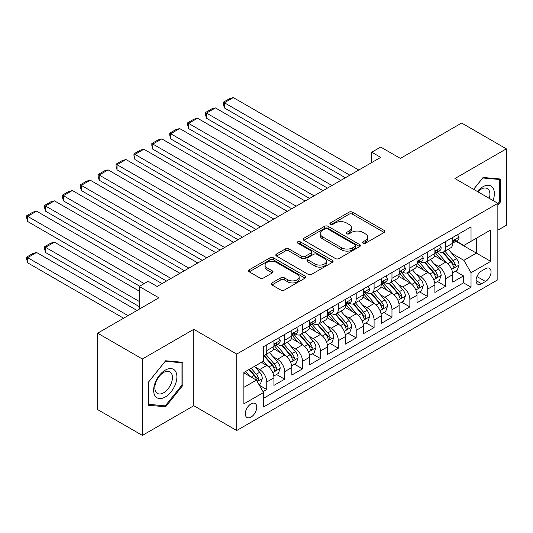 <?xml version="1.0" encoding="UTF-8"?>
<svg xmlns="http://www.w3.org/2000/svg" width="533" height="533" viewBox="0 0 533 533"><rect width="100%" height="100%" fill="white"/><g stroke="black" fill="none" stroke-linecap="round" stroke-linejoin="round"><path stroke-width="0.8" d="M363.046 243.215A1.739 1.006 0 0 0 365.505 243.215L384.153 232.448A2.485 1.432 0 0 0 384.886 231.435A2.485 1.432 0 0 0 384.153 230.423L352.553 212.174A2.485 1.432 0 0 0 349.042 212.174L330.393 222.947A1.739 1.006 0 0 0 329.88 223.653A1.739 1.006 0 0 0 330.393 224.366A1.739 1.006 0 0 0 332.845 224.366L335.264 222.974A7.948 4.584 0 0 1 346.497 222.974L349.128 224.493A7.948 4.584 0 0 1 351.46 227.738A7.948 4.584 0 0 1 349.128 230.976L346.716 232.375A1.739 1.006 0 0 0 346.21 233.081A1.739 1.006 0 0 0 346.716 233.794A1.739 1.006 0 0 0 349.175 233.794L351.587 232.395A7.948 4.584 0 0 1 362.826 232.395L365.458 233.92A7.948 4.584 0 0 1 367.783 237.158A7.948 4.584 0 0 1 365.458 240.403L363.046 241.795A1.739 1.006 0 0 0 362.533 242.508A1.739 1.006 0 0 0 363.046 243.215L363.046 241.795M251.03 417.086A8.095 4.67 120 0 0 256.32 409.95A8.095 4.67 120 0 0 255.074 403.468A8.095 4.67 120 0 0 251.03 403.867A8.095 4.67 120 0 0 245.74 410.996A8.095 4.67 120 0 0 246.979 417.486A8.095 4.67 120 0 0 251.03 417.086M271.97 282.923A2.485 1.432 0 0 0 271.244 283.936A2.485 1.432 0 0 0 271.97 284.955L280.838 290.072A2.485 1.432 0 0 0 284.349 290.072L305.063 278.113A2.485 1.432 0 0 0 305.795 277.1A2.485 1.432 0 0 0 305.063 276.081L273.462 257.839A2.485 1.432 0 0 0 269.951 257.839L249.237 269.798A2.485 1.432 0 0 0 248.511 270.811A2.485 1.432 0 0 0 249.237 271.823L259.944 278.006A2.485 1.432 0 0 0 263.455 278.006L272.323 272.889A2.485 1.432 0 0 0 273.049 271.877A2.485 1.432 0 0 0 272.323 270.864L267.013 267.799A6.643 3.838 0 0 1 265.068 265.088A6.643 3.838 0 0 1 269.165 261.543A6.643 3.838 0 0 1 276.407 262.376L297.207 274.388A6.643 3.838 0 0 1 299.153 277.1A6.643 3.838 0 0 1 295.055 280.638A6.643 3.838 0 0 1 287.813 279.812L284.349 277.806A2.485 1.432 0 0 0 280.838 277.806L271.97 282.923L271.97 284.955M497.855 230.176L506.35 225.272L506.35 148.854L461.638 123.043L400.376 158.408L380.702 147.048L371.761 152.211L380.702 157.375L157.128 286.454L148.187 281.291L139.24 286.454L139.24 309.173M142.371 358.995L142.371 435.414L193.792 405.726L193.792 329.307L142.371 358.995L97.659 333.185L158.914 297.814L139.24 286.454M193.792 329.307L236.719 354.092L497.855 203.326L497.855 279.745L236.719 430.511L236.719 354.092M506.35 148.854L454.929 178.542L497.855 203.326M335.437 258.545A2.485 1.432 0 0 0 338.948 258.545L359.668 246.586A2.485 1.432 0 0 0 360.395 245.573A2.485 1.432 0 0 0 359.668 244.56L328.061 226.318A2.485 1.432 0 0 0 324.55 226.318L303.837 238.278A2.485 1.432 0 0 0 303.11 239.29A2.485 1.432 0 0 0 303.837 240.303L335.437 258.545M298.473 243.594A1.739 1.006 0 0 1 300.239 243.841L300.239 241.775L332.365 260.324A2.485 1.432 0 0 1 333.092 261.337A2.485 1.432 0 0 1 332.365 262.349L311.652 274.308A2.485 1.432 0 0 1 308.141 274.308L276.534 256.067L276.534 254.034A2.485 1.432 0 0 0 275.808 255.054A2.485 1.432 0 0 0 276.534 256.067M276.534 254.034L285.402 248.918A2.485 1.432 0 0 1 288.913 248.918L301.731 256.32A2.485 1.432 0 0 0 305.242 256.32L311.125 252.922A2.485 1.432 0 0 0 311.852 251.909A2.485 1.432 0 0 0 311.125 250.896L297.78 243.195A1.739 1.006 0 0 1 297.267 242.482A1.739 1.006 0 0 1 298.34 241.556A1.739 1.006 0 0 1 300.239 241.775M142.371 435.414L97.659 409.597L97.659 333.185M263.055 391.655L266.767 389.51L259.344 385.226M255.12 366.99L259.611 369.582A10.12 5.843 60 0 1 266.767 381.974L273.922 377.844L273.922 385.379L284.655 379.19L276.514 374.486M273.009 356.664L277.5 359.255A10.12 5.843 60 0 1 284.655 371.648L291.811 367.517L291.811 375.059L302.537 368.863L294.403 364.159M290.898 346.337L295.389 348.928A10.12 5.843 60 0 1 302.537 361.321L309.693 357.19L309.693 364.732L320.426 358.536L312.285 353.832M308.78 336.01L313.271 338.602A10.12 5.843 60 0 1 320.426 350.994L327.582 346.863L327.582 354.405L338.315 348.209L330.174 343.512M326.669 325.683L331.16 328.275A10.12 5.843 60 0 1 338.315 340.667L345.464 336.536L345.464 344.078L356.197 337.882L348.062 333.185M344.551 315.356L349.042 317.948A10.12 5.843 60 0 1 356.197 330.34L363.353 326.209L363.353 333.751L374.086 327.555L365.944 322.858M362.44 305.029L366.931 307.628A10.12 5.843 60 0 1 374.086 320.013L381.235 315.889L381.235 323.424L391.968 317.228L383.833 312.531M380.322 294.702L384.813 297.301A10.12 5.843 60 0 1 391.968 309.693L399.124 305.562L399.124 313.098L409.857 306.901L401.715 302.204M398.211 284.382L402.701 286.974A10.12 5.843 60 0 1 409.857 299.366L417.013 295.235L417.013 302.771L427.739 296.575L419.604 291.877M416.093 274.055L420.59 276.647A10.12 5.843 60 0 1 427.739 289.039L434.895 284.908L434.895 292.444L445.628 286.248L445.628 278.712A10.12 5.843 -120 0 0 438.472 266.32L433.982 263.728M437.486 281.551L445.628 286.248M273.922 377.844A10.12 5.843 -120 0 0 266.767 365.451L261.403 362.353M291.811 367.517A10.12 5.843 -120 0 0 284.655 355.125L273.596 348.742M309.693 357.19A10.12 5.843 -120 0 0 302.537 344.798L291.478 338.415M327.582 346.863A10.12 5.843 -120 0 0 320.426 334.471L309.367 328.088M345.464 336.536A10.12 5.843 -120 0 0 338.315 324.144L327.249 317.761M363.353 326.209A10.12 5.843 -120 0 0 356.197 313.824L345.137 307.434M381.235 315.889A10.12 5.843 -120 0 0 374.086 303.497L363.02 297.108M399.124 305.562A10.12 5.843 -120 0 0 391.968 293.17L380.908 286.781M417.013 295.235A10.12 5.843 -120 0 0 409.857 282.843L398.797 276.454M434.895 284.908A10.12 5.843 -120 0 0 427.739 272.516L416.679 266.127M485.51 268.692L481.579 270.964A7.842 4.53 120 0 0 476.455 277.873A7.842 4.53 120 0 0 477.655 284.162A7.842 4.53 120 0 0 481.579 283.769L485.51 281.497A7.842 4.53 120 0 0 490.633 274.588A7.842 4.53 120 0 0 489.434 268.306A7.842 4.53 120 0 0 485.51 268.692M243.874 387.344L256.393 380.116L263.549 392.508L263.549 406.965L471.025 287.18L471.025 272.723L463.87 260.331L451.871 253.402M263.549 392.508L243.874 403.867L243.874 372.474L263.549 361.114L263.549 346.657L471.025 226.871L471.025 241.329L490.7 229.97L490.7 261.363L471.025 272.723M277.407 344.331L277.5 344.385A10.12 5.843 60 0 0 282.557 344.884L289.712 340.754A10.12 5.843 -120 0 0 291.811 336.123L291.811 330.34M295.295 334.004L295.389 334.058A10.12 5.843 60 0 0 300.445 334.564L307.601 330.433A10.12 5.843 -120 0 0 309.693 325.796L309.693 320.013M313.177 323.678L313.271 323.731A10.12 5.843 60 0 0 318.328 324.237L325.483 320.106A10.12 5.843 -120 0 0 327.582 315.469L327.582 309.686M331.066 313.351L331.16 313.404A10.12 5.843 60 0 0 336.216 313.91L343.372 309.78A10.12 5.843 -120 0 0 345.464 305.149L345.464 299.366M348.948 303.024L349.042 303.084A10.12 5.843 60 0 0 354.105 303.583L361.254 299.453A10.12 5.843 -120 0 0 363.353 294.822L363.353 289.039M366.837 292.704L366.931 292.757A10.12 5.843 60 0 0 371.987 293.257L379.143 289.126A10.12 5.843 -120 0 0 381.235 284.495L381.235 278.712M384.719 282.377L384.813 282.43A10.12 5.843 60 0 0 389.876 282.93L397.032 278.799A10.12 5.843 -120 0 0 399.124 274.169L399.124 268.385M402.608 272.05L402.701 272.103A10.12 5.843 60 0 0 407.758 272.603L414.914 268.472A10.12 5.843 -120 0 0 417.013 263.842L417.013 258.059M420.49 261.723L420.59 261.776A10.12 5.843 60 0 0 425.647 262.276L432.803 258.145A10.12 5.843 -120 0 0 434.895 253.515L434.895 247.732M263.549 398.291L463.51 282.843L463.51 275.921L452.784 282.117L452.784 274.582A10.12 5.843 -120 0 0 445.628 262.189L434.568 255.8M438.379 251.396L438.472 251.449A10.12 5.843 -120 0 0 443.529 251.949A10.12 5.843 -120 0 0 445.628 247.319L445.628 241.536M443.529 251.949L450.685 247.818A10.12 5.843 -120 0 0 452.784 243.188L452.784 237.405M266.767 344.798L266.767 350.581A10.12 5.843 60 0 1 264.674 355.211A10.12 5.843 60 0 1 263.549 355.624M264.674 355.211L271.83 351.08A10.12 5.843 -120 0 0 273.922 346.45L273.922 340.667M284.655 334.471L284.655 340.254A10.12 5.843 60 0 1 282.557 344.884M302.537 324.144L302.537 329.927A10.12 5.843 60 0 1 300.445 334.564M320.426 313.817L320.426 319.6A10.12 5.843 60 0 1 318.328 324.237M338.315 303.497L338.315 309.273A10.12 5.843 60 0 1 336.216 313.91M356.197 293.17L356.197 298.953A10.12 5.843 60 0 1 354.105 303.583M374.086 282.843L374.086 288.626A10.12 5.843 60 0 1 371.987 293.257M391.968 272.516L391.968 278.299A10.12 5.843 60 0 1 389.876 282.93M409.857 262.189L409.857 267.972A10.12 5.843 60 0 1 407.758 272.603M427.739 251.862L427.739 257.646A10.12 5.843 60 0 1 425.647 262.276M427.739 289.039L427.739 296.575M409.857 299.366L409.857 306.901M391.968 309.693L391.968 317.228M374.086 320.013L374.086 327.555M356.197 330.34L356.197 337.882M338.315 340.667L338.315 348.209M320.426 350.994L320.426 358.536M302.537 361.321L302.537 368.863M284.655 371.648L284.655 379.19M266.767 381.974L266.767 389.51M256.393 380.116L243.874 372.887M463.87 260.331L476.389 253.102L476.389 238.231L490.7 229.97M455.908 241.276L490.7 261.363M456.268 241.069L463.87 245.46L471.025 241.329M193.792 405.726L236.719 430.511M371.761 152.211L371.761 162.538M455.375 271.224L463.51 275.921M463.51 282.843L471.025 287.18M497.855 205.145L500.36 202.034L500.36 179.015L483.098 177.476L473.584 189.315M148.361 405.253L165.623 406.792L182.886 385.326L182.886 362.307L165.623 360.768L148.361 382.241L148.361 405.253M499.461 201.514L500.36 202.034M181.986 384.806L182.886 385.326M163.798 405.74L165.623 406.792M363.739 243.461L365.458 242.468A7.948 4.584 0 0 0 367.783 239.224L367.783 237.158M351.46 227.738L351.46 229.803A7.948 4.584 0 0 1 349.128 233.041L347.409 234.034M384.12 232.468L352.553 214.239A2.485 1.432 0 0 0 349.042 214.239L331.086 224.613M359.635 246.606L328.061 228.384A2.485 1.432 0 0 0 324.55 228.384L303.87 240.323M355.278 246.286A1.739 1.006 0 0 0 355.784 245.573A1.739 1.006 0 0 0 355.278 244.867L327.535 228.85A1.739 1.006 0 0 0 325.077 228.85L322.532 230.323A7.948 4.584 0 0 0 320.206 233.561A7.948 4.584 0 0 0 322.532 236.805L341.493 247.752A7.948 4.584 0 0 0 352.733 247.752L355.278 246.286L355.278 248.351A1.739 1.006 0 0 0 355.784 247.638L355.784 245.573M320.206 233.561L320.206 235.626A7.948 4.584 0 0 0 322.532 238.871L322.532 236.805M355.278 248.351L352.733 249.817A7.948 4.584 0 0 1 341.493 249.817L322.532 238.871M276.567 256.087L285.402 250.983L285.402 248.918M311.852 251.909L311.852 253.975A2.485 1.432 0 0 1 311.125 254.987L305.242 258.385A2.485 1.432 0 0 1 301.731 258.385L288.913 250.983A2.485 1.432 0 0 0 285.402 250.983M300.239 243.841L332.332 262.369M315.03 263.995A6.643 3.838 0 0 0 322.265 264.828A6.643 3.838 0 0 0 326.369 261.283A6.643 3.838 0 0 0 324.424 258.572L317.088 254.341A2.485 1.432 0 0 0 313.577 254.341L307.701 257.739A2.485 1.432 0 0 0 306.975 258.752A2.485 1.432 0 0 0 307.701 259.764L315.03 263.995L315.03 266.06A6.643 3.838 0 0 0 322.265 266.893A6.643 3.838 0 0 0 326.369 263.349L326.369 261.283M306.975 258.752L306.975 260.817A2.485 1.432 0 0 0 307.701 261.83L307.701 259.764M315.03 266.06L307.701 261.83M299.153 277.1L299.153 279.165A6.643 3.838 0 0 1 295.055 282.703A6.643 3.838 0 0 1 287.813 281.877L284.349 279.872A2.485 1.432 0 0 0 280.838 279.872L272.003 284.968M265.068 265.088L265.068 267.153A6.643 3.838 0 0 0 267.013 269.865L267.013 267.799M272.29 272.909L267.013 269.865M305.029 278.133L273.462 259.904A2.485 1.432 0 0 0 269.951 259.904L249.271 271.843M452.63 272.809L457.254 270.138L459.04 264.974A6.702 3.871 -120 0 0 456.428 258.685L448.26 249.224M446.621 262.842L437.28 252.029M224.38 149.22L309.606 198.423L188.609 128.566L187.623 124.902L187.623 122.837L193.885 119.219L197.55 118.239L188.609 123.403L188.609 128.566M441.304 259.691L435.887 253.415A16.063 9.274 -120 0 0 435.388 252.862M442.623 252.316L450.885 261.883A6.702 3.871 60 0 1 453.277 266.5L453.763 267.293L454.669 267.166L455.422 265.261A6.702 3.871 -120 0 0 453.03 260.644L444.862 251.183M443.11 252.156L451.991 262.443A3.418 1.972 60 0 1 452.85 263.775L455.422 265.261M349.848 175.19L224.38 102.749L224.38 107.913L345.377 177.769M457.521 234.667L459.04 237.298A6.702 3.871 60 0 1 457.654 240.27L454.256 242.229A6.702 3.871 -120 0 0 455.422 240.683L455.282 240.09M358.789 170.027L233.321 97.586L224.38 102.749L223.394 102.183L229.656 98.565L233.321 97.586M453.003 242.542L453.03 242.542A6.702 3.871 -120 0 0 454.256 242.229M454.556 240.183L455.422 240.683C455.002 239.677 454.283 240.09 453.277 241.922A6.702 3.871 60 0 1 452.784 242.881M224.38 107.913L223.394 104.248L223.394 102.183M493.045 200.548A16.443 9.494 120 0 0 482.738 186.856A16.443 9.494 120 0 0 477.355 191.494M489.287 198.383A12.446 7.189 120 0 0 487.335 188.562A12.446 7.189 120 0 0 481.112 189.175A12.446 7.189 120 0 0 477.854 191.78M473.617 189.335L482.738 177.982L499.461 179.481L499.461 201.774L497.855 203.779M498.355 178.841L499.461 179.481M175.337 384.473A16.443 9.494 120 0 0 171.08 368.589A16.443 9.494 120 0 0 155.196 382.674A16.443 9.494 120 0 0 159.454 398.557A16.443 9.494 120 0 0 175.337 384.473M171.26 383.314A12.446 7.189 120 0 0 169.86 371.854A12.446 7.189 120 0 0 156.016 381.954A12.446 7.189 120 0 0 157.408 393.414A12.446 7.189 120 0 0 171.26 383.314M148.54 404.38L148.54 382.081L165.263 361.274L181.986 362.773L181.986 385.066L165.263 405.873L148.361 404.274M180.88 362.134L181.986 362.773M434.748 283.136L439.365 280.465L441.157 275.301A6.702 3.871 -120 0 0 438.546 269.012L430.371 259.544M428.739 273.169L419.398 262.356M206.491 159.547L291.718 208.749L170.72 138.893L169.741 135.229L169.741 133.163L175.997 129.546L179.661 128.566L170.72 133.73L170.72 138.893M423.422 270.018L417.999 263.742A16.063 9.274 -120 0 0 417.499 263.182M424.734 262.642L433.003 272.21A6.702 3.871 60 0 1 435.388 276.827L435.881 277.62L436.78 277.493L437.54 275.588A6.702 3.871 -120 0 0 435.148 270.971L426.973 261.51M425.221 262.483L434.102 272.769A3.418 1.972 60 0 1 434.961 274.102L437.54 275.588M416.859 293.463L421.483 290.791L423.269 285.628A6.702 3.871 -120 0 0 420.657 279.339L412.489 269.871M410.85 283.496L401.509 272.683M188.609 169.874L273.835 219.076L152.838 149.22L151.852 145.556L151.852 143.49L158.114 139.873L161.779 138.893L152.838 144.057L152.838 149.22M405.533 280.345L400.116 274.069A16.063 9.274 -120 0 0 399.617 273.509M406.846 272.969L415.114 282.537A6.702 3.871 60 0 1 417.506 287.154L417.992 287.947L418.898 287.82L419.651 285.915A6.702 3.871 -120 0 0 417.259 281.297L409.091 271.837M407.332 272.809L416.213 283.096A3.418 1.972 60 0 1 417.079 284.429L419.651 285.915M398.97 303.79L403.594 301.118L405.386 295.955A6.702 3.871 -120 0 0 402.775 289.659L394.6 280.198M392.961 293.823L383.627 283.01M170.72 180.194L255.947 229.403L134.949 159.547L133.963 155.876L133.963 153.81L140.226 150.199L143.89 149.22L134.949 154.383L134.949 159.547M387.651 290.672L382.228 284.395A16.063 9.274 -120 0 0 381.728 283.836M388.963 283.296L397.232 292.864A6.702 3.871 60 0 1 399.617 297.481L400.103 298.273L401.009 298.147L401.762 296.241A6.702 3.871 -120 0 0 399.377 291.624L391.202 282.164M389.45 283.136L398.331 293.416A3.418 1.972 60 0 1 399.19 294.756L401.762 296.241M381.088 314.117L385.712 311.445L387.498 306.282A6.702 3.871 -120 0 0 384.886 299.986L376.718 290.525M375.079 304.15L365.738 293.337M152.838 190.521L238.058 239.73L117.06 169.874L116.081 166.203L116.081 164.137L122.337 160.526L126.008 159.547L117.06 164.71L117.06 169.874M369.762 300.998L364.339 294.722A16.063 9.274 -120 0 0 363.846 294.163M371.075 293.616L379.343 303.19A6.702 3.871 60 0 1 381.735 307.808L382.221 308.6L383.127 308.474L383.88 306.568A6.702 3.871 -120 0 0 381.488 301.951L373.32 292.49M371.561 293.463L380.442 303.743A3.418 1.972 60 0 1 381.308 305.083L383.88 306.568M331.959 185.517L206.491 113.076L206.491 118.239L327.489 188.096M439.638 244.993L441.157 247.625A6.702 3.871 60 0 1 439.765 250.597L436.367 252.555A6.702 3.871 -120 0 0 437.54 251.01L437.393 250.417M340.907 180.354L215.439 107.913L206.491 113.076L205.511 112.51L211.768 108.892L215.439 107.913M435.121 252.869L435.148 252.869A6.702 3.871 -120 0 0 436.367 252.555M436.674 250.51L437.54 251.01C437.113 250.004 436.4 250.417 435.388 252.249A6.702 3.871 60 0 1 434.895 253.202M206.491 118.239L205.511 114.575L205.511 112.51M314.077 195.844L187.623 122.837M421.75 255.32L423.269 257.952A6.702 3.871 60 0 1 421.883 260.917L418.485 262.882A6.702 3.871 -120 0 0 419.651 261.337L419.511 260.744M323.018 190.681L197.55 118.239M417.232 263.195L417.259 263.195A6.702 3.871 -120 0 0 418.485 262.882M418.785 260.837L419.651 261.337C419.231 260.331 418.512 260.744 417.506 262.576A6.702 3.871 60 0 1 417.013 263.529M296.188 206.171L169.741 133.163M403.861 265.647L405.386 268.279A6.702 3.871 60 0 1 403.994 271.244L400.596 273.209A6.702 3.871 -120 0 0 401.762 271.663L401.622 271.07M305.136 201.008L179.661 128.566M399.35 273.522L399.377 273.522A6.702 3.871 -120 0 0 400.596 273.209M400.896 271.164L401.762 271.663C401.342 270.657 400.629 271.07 399.617 272.903A6.702 3.871 60 0 1 399.124 273.855M278.306 216.491L151.852 143.49M385.979 275.974L387.498 278.606A6.702 3.871 60 0 1 386.112 281.571L382.714 283.536A6.702 3.871 -120 0 0 383.88 281.99L383.74 281.397M287.247 211.328L161.779 138.893M381.461 283.849L381.488 283.849A6.702 3.871 -120 0 0 382.714 283.536M383.014 281.491L383.88 281.99C383.46 280.978 382.741 281.391 381.735 283.23A6.702 3.871 60 0 1 381.235 284.182M363.2 324.437L367.823 321.772L369.609 316.609A6.702 3.871 -120 0 0 367.004 310.313L358.829 300.852M357.19 314.477L347.849 303.663M134.949 200.848L220.176 250.057L99.178 180.194L98.192 176.53L98.192 174.464L104.455 170.853L108.119 169.874L99.178 175.037L99.178 180.194M351.88 311.325L346.457 305.049A16.063 9.274 -120 0 0 345.957 304.49M353.192 303.943L361.454 313.517A6.702 3.871 60 0 1 363.846 318.134L364.332 318.927L365.238 318.801L365.991 316.895A6.702 3.871 -120 0 0 363.606 312.278L355.431 302.817M353.679 303.79L362.56 314.07A3.418 1.972 60 0 1 363.419 315.409L365.991 316.895M260.417 226.818L133.963 153.81M368.09 286.301L369.609 288.933A6.702 3.871 60 0 1 368.223 291.897L364.825 293.863A6.702 3.871 -120 0 0 365.991 292.317L365.851 291.724M269.365 221.655L143.89 149.22M363.579 294.176L363.606 294.176A6.702 3.871 -120 0 0 364.825 293.863M365.125 291.817L365.991 292.317C365.571 291.304 364.858 291.718 363.846 293.556A6.702 3.871 60 0 1 363.353 294.509M345.317 334.764L349.934 332.099L351.727 326.936A6.702 3.871 -120 0 0 349.115 320.639L340.94 311.179M339.308 324.804L329.967 313.99M117.06 211.175L202.287 260.384L81.289 190.521L80.31 186.856L80.31 184.791L86.566 181.18L90.237 180.194L81.289 185.357L81.289 190.521M333.991 321.652L328.568 315.376A16.063 9.274 -120 0 0 328.075 314.816M335.304 314.27L343.572 323.844A6.702 3.871 60 0 1 345.964 328.461L346.45 329.254L347.356 329.127L348.109 327.222A6.702 3.871 -120 0 0 345.717 322.605L337.542 313.144M335.79 314.117L344.671 324.397A3.418 1.972 60 0 1 345.531 325.736L348.109 327.222M242.535 237.145L116.081 164.137M350.208 296.628L351.727 299.26A6.702 3.871 60 0 1 350.341 302.224L346.943 304.19A6.702 3.871 -120 0 0 348.109 302.644L347.969 302.051M251.476 231.982L126.008 159.547M345.69 304.503L345.717 304.503A6.702 3.871 -120 0 0 346.943 304.19M347.243 302.144L348.109 302.644C347.683 301.631 346.97 302.044 345.964 303.883A6.702 3.871 60 0 1 345.464 304.836M327.429 345.091L332.052 342.426L333.838 337.262A6.702 3.871 -120 0 0 331.226 330.966L323.058 321.506M321.419 335.124L312.078 324.311M99.178 221.501L184.405 270.711L63.407 200.848L62.421 197.183L62.421 195.118L68.684 191.507L72.348 190.521L63.407 195.684L63.407 200.848M316.102 331.979L310.686 325.703A16.063 9.274 -120 0 0 310.186 325.143M317.421 324.597L325.683 334.171A6.702 3.871 60 0 1 328.075 338.788L328.561 339.581L329.467 339.454L330.22 337.549A6.702 3.871 -120 0 0 327.828 332.932L319.66 323.464M317.908 324.444L326.789 334.724A3.418 1.972 60 0 1 327.648 336.063L330.22 337.549M224.646 247.472L98.192 174.464M332.319 306.955L333.838 309.586A6.702 3.871 60 0 1 332.452 312.551L329.054 314.517A6.702 3.871 -120 0 0 330.22 312.971L330.08 312.378M233.587 242.308L108.119 169.874M327.802 314.83L327.828 314.83A6.702 3.871 -120 0 0 329.054 314.517M329.354 312.471L330.22 312.971C329.8 311.958 329.081 312.371 328.075 314.21A6.702 3.871 60 0 1 327.582 315.163M309.546 355.418L314.164 352.753L315.956 347.589A6.702 3.871 -120 0 0 313.344 341.293L305.169 331.832M303.537 345.451L294.196 334.637M81.289 231.828L166.516 281.031L45.518 211.175L44.539 207.51L44.539 205.445L50.795 201.834L54.459 200.848L45.518 206.011L45.518 211.175M298.22 342.306L292.797 336.03A16.063 9.274 -120 0 0 292.297 335.47M299.533 334.924L307.801 344.498A6.702 3.871 60 0 1 310.186 349.115L310.679 349.908L311.585 349.781L312.338 347.876A6.702 3.871 -120 0 0 309.946 343.259L301.771 333.791M300.019 334.771L308.9 345.051A3.418 1.972 60 0 1 309.76 346.39L312.338 347.876M206.764 257.799L80.31 184.791M314.437 317.282L315.956 319.913A6.702 3.871 60 0 1 314.563 322.878L311.165 324.837A6.702 3.871 -120 0 0 312.338 323.298L312.191 322.698M215.705 252.635L90.237 180.194M309.92 325.157L309.946 325.157A6.702 3.871 -120 0 0 311.165 324.837M311.472 322.798L312.338 323.298C311.912 322.285 311.199 322.698 310.186 324.537A6.702 3.871 60 0 1 309.693 325.49M291.658 365.745L296.281 363.08L298.067 357.916A6.702 3.871 -120 0 0 295.455 351.62L287.287 342.159M285.648 355.778L276.307 344.964M63.407 242.155L139.686 286.194L27.636 221.501L26.65 217.837L26.65 215.772L32.913 212.154L36.577 211.175L27.636 216.338L27.636 221.501M280.331 352.633L274.915 346.357A16.063 9.274 -120 0 0 274.415 345.797M281.651 345.251L289.912 354.818A6.702 3.871 60 0 1 292.304 359.435L292.79 360.235L293.696 360.108L294.449 358.196A6.702 3.871 -120 0 0 292.057 353.579L283.889 344.118M282.13 345.098L291.018 355.378A3.418 1.972 60 0 1 291.877 356.71L294.449 358.196M188.875 268.126L62.421 195.118M296.548 327.608L298.067 330.24A6.702 3.871 60 0 1 296.681 333.205L293.283 335.164A6.702 3.871 -120 0 0 294.449 333.625L294.309 333.025M197.816 262.962L72.348 190.521M292.031 335.484L292.057 335.484A6.702 3.871 -120 0 0 293.283 335.164M293.583 333.125L294.449 333.625C294.029 332.612 293.31 333.025 292.304 334.864A6.702 3.871 60 0 1 291.811 335.817M273.775 376.071L278.393 373.406L280.185 368.243A6.702 3.871 -120 0 0 277.573 361.947L269.398 352.486M139.24 301.431L45.518 247.319L54.459 242.155L139.24 291.105M267.759 366.104L263.482 361.154M45.518 252.482L44.539 248.818L44.539 246.752L45.518 247.319L45.518 252.482L139.24 306.595M262.449 362.96L261.75 362.154M263.762 355.578L272.03 365.145A6.702 3.871 60 0 1 274.415 369.762L274.901 370.562L275.808 370.435L276.56 368.523A6.702 3.871 -120 0 0 274.175 363.906L266 354.445M264.248 355.418L273.129 365.705A3.418 1.972 60 0 1 273.989 367.037L276.56 368.523M44.539 246.752L50.795 243.135L54.459 242.155M170.986 278.453L44.539 205.445M278.659 337.929L280.185 340.567A6.702 3.871 60 0 1 278.792 343.532L275.394 345.491A6.702 3.871 -120 0 0 276.56 343.952L276.42 343.352M179.934 273.289L54.459 200.848M274.149 345.804L274.175 345.804A6.702 3.871 -120 0 0 275.394 345.491M275.701 343.452L276.56 343.952C276.141 342.939 275.428 343.352 274.415 345.191A6.702 3.871 60 0 1 273.922 346.144M258.985 384.606L260.51 383.727L262.296 378.563A6.702 3.871 -120 0 0 259.684 372.274L254.541 366.318M128.06 315.629L27.636 257.646L36.577 252.482L137.008 310.466M249.737 376.271L245.6 371.481M27.636 262.809L26.65 259.145L26.65 257.079L27.636 257.646L27.636 262.809L123.589 318.208M244.56 373.287L243.874 372.487M248.998 369.516L254.141 375.472A6.702 3.871 60 0 1 256.533 380.089L257.019 380.888L257.925 380.755L258.678 378.85A6.702 3.871 -120 0 0 256.286 374.233L251.143 368.276M249.411 369.276L255.24 376.031A3.418 1.972 60 0 1 256.106 377.364L258.678 378.85M26.65 257.079L32.913 253.461L36.577 252.482M144.163 283.616L26.65 215.772M162.045 283.616L36.577 211.175M259.611 369.582L266.767 365.451M277.5 359.255L284.655 355.125M295.389 348.928L302.537 344.798M313.271 338.602L320.426 334.471M331.16 328.275L338.315 324.144M349.042 317.948L356.197 313.824M366.931 307.628L374.086 303.497M384.813 297.301L391.968 293.17M402.701 286.974L409.857 282.843M420.59 276.647L427.739 272.516M438.472 266.32L445.628 262.189M445.628 247.319L452.784 243.188M266.767 350.581L273.922 346.45M284.655 340.254L291.811 336.123M302.537 329.927L309.693 325.796M320.426 319.6L327.582 315.469M338.315 309.273L345.464 305.149M356.197 298.953L363.353 294.822M374.086 288.626L381.235 284.495M391.968 278.299L399.124 274.169M409.857 267.972L417.013 263.842M427.739 257.646L434.895 253.515M445.628 278.712L452.784 274.582M476.935 276.547L485.51 281.497M476.036 280.571L481.579 283.769M365.458 242.468L365.458 240.403M346.716 233.794L346.716 232.375M349.128 233.041L349.128 230.976M330.393 224.366L330.393 222.947M349.042 214.239L349.042 212.174M352.553 214.239L352.553 212.174M384.153 232.448L384.153 230.423M303.837 240.303L303.837 238.278M324.55 228.384L324.55 226.318M328.061 228.384L328.061 226.318M359.668 246.586L359.668 244.56M341.493 249.817L341.493 247.752M352.733 249.817L352.733 247.752M288.913 250.983L288.913 248.918M301.731 258.385L301.731 256.32M305.242 258.385L305.242 256.32M311.125 254.987L311.125 252.922M332.365 262.349L332.365 260.324M280.838 279.872L280.838 277.806M284.349 279.872L284.349 277.806M287.813 281.877L287.813 279.812M272.323 272.889L272.323 270.864M249.237 271.823L249.237 269.798M269.951 259.904L269.951 257.839M273.462 259.904L273.462 257.839M305.063 278.113L305.063 276.081M451.611 269.372L459 265.108M453.03 260.644L456.428 258.685M447.687 263.728L450.885 261.883M459 237.225L452.784 240.816M433.722 279.698L441.111 275.434M435.148 270.971L438.546 269.012M429.805 274.055L433.003 272.21M415.84 290.025L423.222 285.761M417.259 281.297L420.657 279.339M411.916 284.382L415.114 282.537M397.951 300.352L405.34 296.088M399.377 291.624L402.775 289.659M394.034 294.709L397.232 292.864M380.062 310.679L387.451 306.408M381.488 301.951L384.886 299.986M376.145 305.036L379.343 303.19M441.111 247.552L434.895 251.136M423.222 257.879L417.013 261.463M405.34 268.206L399.124 271.79M387.451 278.532L381.235 282.117M362.18 321.006L369.569 316.735M363.606 312.278L367.004 310.313M358.263 315.363L361.454 313.517M369.569 288.859L363.353 292.444M344.291 331.333L351.68 327.062M345.717 322.605L349.115 320.639M340.374 325.69L343.572 323.844M351.68 299.18L345.464 302.771M326.409 341.653L333.798 337.389M327.828 332.932L331.226 330.966M322.485 336.017L325.683 334.171M333.798 309.506L327.582 313.098M308.52 351.98L315.909 347.716M309.946 343.259L313.344 341.293M304.603 346.343L307.801 344.498M315.909 319.833L309.693 323.424M290.638 362.307L298.027 358.043M292.057 353.579L295.455 351.62M286.714 356.664L289.912 354.818M298.027 330.16L291.811 333.751M272.749 372.634L280.138 368.37M274.175 363.906L277.573 361.947M268.832 366.99L272.03 365.145M280.138 340.487L273.922 344.078M257.246 381.588L262.249 378.697M256.286 374.233L259.684 372.274M251.25 377.144L254.141 375.472"/></g></svg>
